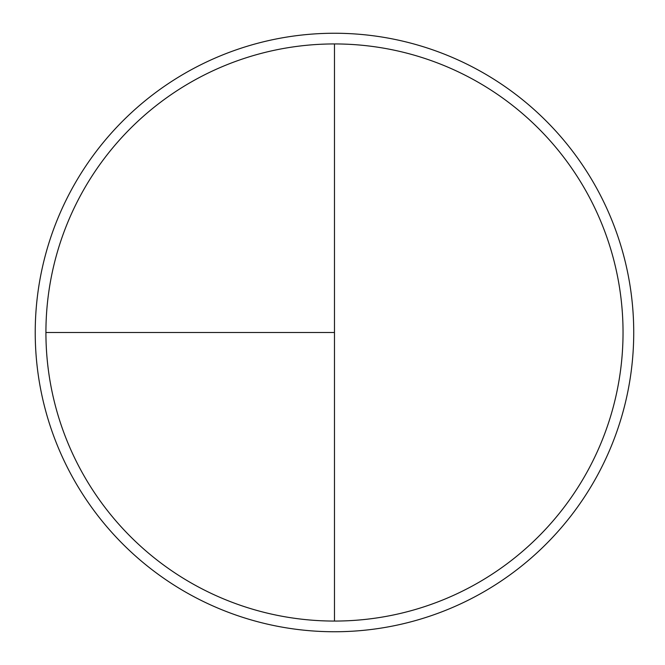 <?xml version="1.0" encoding="UTF-8"?>
<svg xmlns="http://www.w3.org/2000/svg" width="665" height="665" viewBox="0 0 665 665"><rect width="100%" height="100%" fill="white"/><g stroke="black" fill="none" stroke-linecap="round" stroke-linejoin="round"><path stroke-width="1" d="M334.478 33.25A299.25 299.25 0 0 0 35.228 332.5A299.25 299.25 0 0 0 334.478 631.75A299.25 299.25 0 0 0 633.728 332.5A299.25 299.25 0 0 0 334.478 33.25M45.918 332.5L334.478 332.5L334.478 43.94A288.56 288.56 0 0 0 45.918 332.5A288.56 288.56 0 0 0 334.478 621.06A288.56 288.56 0 0 0 623.038 332.5A288.56 288.56 0 0 0 334.478 43.94L334.478 621.06"/></g></svg>
